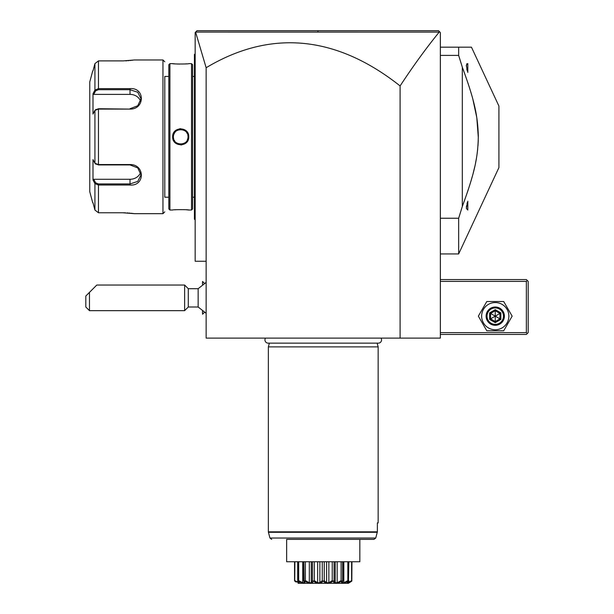 <?xml version="1.0" encoding="UTF-8"?>
<svg xmlns="http://www.w3.org/2000/svg" width="614" height="614" viewBox="0 0 614 614"><rect width="100%" height="100%" fill="white"/><g stroke="black" fill="none" stroke-linecap="round" stroke-linejoin="round"><path stroke-width="0.92" d="M438.526 30.7L440.353 32.527L440.353 338.107L206.143 338.107L206.143 261.257L195.16 261.257L195.16 32.527L196.994 30.7L438.526 30.7L322.895 30.7L438.526 30.7L439.793 31.966L439.21 32.105C426.277 47.976 413.237 65.921 400.098 85.937A2420.357 585.533 90 0 0 206.143 67.724L206.143 261.257M206.143 67.724L195.59 32.097L439.21 32.105M400.098 338.107L400.098 85.937M312.28 30.7L196.994 30.7L312.28 30.7M196.511 31.184L196.956 30.738M408.141 30.7L365.767 30.7M322.995 30.7L317.906 30.7L317.991 32.089M268.863 30.7L225.653 30.7M195.59 32.097L196.043 31.652M440.353 281.381L526.359 281.381L526.359 332.619L527.272 333.532L526.359 334.446L440.353 334.446M526.359 332.619L440.353 332.619M526.359 281.381L527.272 280.468L526.359 279.554L440.353 279.554M527.272 333.532L528.186 332.619L528.186 281.381L527.272 280.468M478.344 316.149L486.802 330.785L503.703 330.785L512.153 316.149L503.703 301.512L486.802 301.512L478.344 316.149M481.645 316.149A13.608 13.608 0 0 0 495.252 329.756A13.608 13.608 0 0 0 508.86 316.149A13.608 13.608 0 0 0 495.252 302.541A13.608 13.608 0 0 0 481.645 316.149M504.401 316.149A9.149 9.149 0 0 0 495.252 307A9.149 9.149 0 0 0 486.104 316.149A9.149 9.149 0 0 0 495.252 325.297A9.149 9.149 0 0 0 504.401 316.149M503.488 316.149A8.235 8.235 0 0 1 495.252 324.384A8.235 8.235 0 0 1 487.017 316.149A8.235 8.235 0 0 1 495.252 307.913A8.235 8.235 0 0 1 503.488 316.149M489.627 312.902L489.627 319.395L495.252 322.642L500.87 319.395L499.934 318.85L499.934 313.447L495.252 310.738L490.563 313.447L490.563 318.85L495.252 321.559L499.934 318.85L495.252 316.149L495.252 309.656L489.627 312.902L495.252 316.149L499.934 313.447L500.87 312.902L495.252 309.656M495.252 322.642L495.252 316.149L489.627 319.395M440.353 47.171L458.658 47.171L458.658 55.406L462.311 67.164L462.311 206.488L458.658 218.246L440.353 218.246M471.452 47.171L458.658 47.171L471.452 47.171L498.913 106.053L498.913 167.607L458.658 253.935L458.658 218.246M440.353 55.406L458.658 55.406M463.601 70.633L462.311 67.164C474.814 101.195 477.615 115.639 478.321 135.771C477.93 156.723 475.213 171.337 462.311 206.488M467.354 71.155L466.341 65.245L466.341 66.105L466.341 65.245L467.807 63.603L466.625 63.956M467.807 201.185L467.807 210.049L466.341 208.415L467.461 202.167M464.123 201.607L468.344 189.45M471.383 179.664L472.343 176.287M473.248 172.902L474.737 166.778M475.543 163.017L476.495 157.913M477.07 154.191L477.677 149.24M477.991 145.672L478.275 140.268M478.321 137.705L476.802 117.673L472.887 99.391M470.792 91.985L468.935 86.037M468.344 84.202L464.092 71.984M467.185 203.057L466.993 203.733M466.556 205.728L466.479 206.166M466.417 206.619L466.364 207.141M466.793 69.113L467.093 70.288M467.807 72.467L467.807 63.603M202.559 284.251L202.559 281.458L204.308 283.207M204.308 312.495L202.559 314.245L202.559 311.452M206.143 313.301L198.145 307L198.145 288.703L206.143 282.402M202.482 284.297L202.559 281.458M202.559 314.245L202.482 311.398M188.283 288.703L188.283 307L184.622 310.661L184.622 285.042L188.283 288.703L198.145 288.703M89.475 310.661L85.814 307L85.814 296.025L89.475 292.364L89.475 310.661L184.622 310.661M89.475 292.364L96.789 285.042L184.622 285.042M195.16 53.756L194.431 54.485L194.431 55.222L195.16 54.485M195.16 131.45L194.431 131.519L194.431 55.222M195.16 142.21L194.431 142.133L194.431 131.519M195.16 219.904L194.431 219.167L194.431 142.133M194.431 218.438L195.16 219.167L194.431 218.438M194.431 76.443L192.604 76.443M194.431 197.209L192.604 197.209M172.657 63.633L169.909 63.633L168.812 64.731L168.812 208.921L169.909 210.019L172.657 210.019C172.189 209.527 189.227 209.527 188.759 210.019L191.507 210.019L192.604 208.921L192.604 64.731L191.507 63.633L188.759 63.633C189.235 64.132 172.189 64.132 172.657 63.633L173.217 63.695M188.506 209.996L187.922 209.934M187.562 209.896L186.641 209.811M184.983 209.696L183.586 209.627M176.464 209.696L174.79 209.811M173.501 63.726L174.729 63.841M176.663 63.979L178.382 64.056M179.096 64.071L179.687 64.079M185.152 63.948L186.641 63.841M180.708 128.694L179.534 128.786M173.747 132.739L172.994 134.497M180.708 144.958L181.882 144.873M169.909 210.019L169.909 63.633M191.507 210.019L191.507 63.633M188.759 136.83C189.204 147.36 172.181 147.299 172.657 136.83C172.212 126.3 189.235 126.361 188.759 136.83L188.03 136.83C188.529 146.27 172.872 146.232 173.386 136.83C172.887 127.39 188.544 127.428 188.03 136.83L188.014 136.454M168.812 197.209L164.79 197.209L164.79 76.443L168.812 76.443M164.79 197.209L164.79 76.443M95.63 163.831L98.455 164.928L130.022 164.928L137.766 167.921L141.005 174.89L137.774 181.399L130.022 183.947L98.455 183.947L95.63 182.842L94.924 183.601L92.99 179.933L92.99 159.594L94.924 163.263L98.455 164.56L130.022 164.56C145.05 164.306 145.134 186.242 130.022 185.037L98.455 185.037L94.924 183.601L94.924 210.034L92.99 202.704L94.924 210.034L98.455 212.766L122.7 212.766L134.412 213.68L162.956 213.68L164.79 211.853M162.956 213.68L162.956 59.98L164.79 61.807M134.075 213.626L133.53 213.549M133.2 213.503L132.524 213.411M131.826 213.319L131.12 213.242M130.045 213.127L128.986 213.027M128.011 212.951L127.083 212.897M125.532 212.82L123.176 212.766M162.956 59.98L134.412 59.98L123.176 60.893M125.548 60.84L126.991 60.771M128.149 60.694L128.917 60.633M130.053 60.533L131.058 60.425M131.833 60.333L132.463 60.256M122.754 88.623L98.455 88.623L98.455 60.893L122.7 60.893L98.455 60.893L94.924 63.626L92.99 70.955L94.924 63.626L94.924 90.058L93.505 92.737M98.455 212.766L98.455 185.037L122.762 185.037M130.022 109.1L98.455 109.1L94.924 110.397L92.99 114.066L92.99 93.719L94.924 90.058L98.455 88.623L130.022 88.623C145.081 87.388 145.111 109.323 130.022 109.1L98.455 108.732L95.63 109.829M95.984 109.415L94.924 110.397L94.924 163.263L95.984 164.237M95.63 182.842L93.742 179.273L92.99 179.933L93.213 180.362M93.505 180.923L94.571 182.926M93.213 93.297L92.99 93.719L93.742 94.387L130.022 94.387A10.975 9.509 180 0 1 140.598 101.348M92.706 70.955L89.767 81.931L89.767 191.721L92.706 202.704M94.924 90.058L95.63 90.811L98.455 89.713L130.022 89.713L137.766 92.261L141.005 98.77L137.766 105.738L130.022 108.732M140.598 172.311A10.975 9.509 0 0 1 130.022 179.273L93.742 179.273M93.742 94.387L95.63 90.811M187.961 135.871L187.876 135.364M187.216 133.484L186.756 132.701L187.216 133.484M184.568 130.605L184.146 130.368M181.383 129.539L180.93 129.516M179.219 129.661L178.659 129.8M177.277 130.368L176.855 130.605M175.343 131.849L174.952 132.309M174.66 132.708L173.739 134.596M173.601 135.072L173.455 135.863M172.657 136.83L173.386 136.83L173.401 136.354L173.401 137.313M173.455 137.782L173.647 138.756L173.455 137.782M176.847 143.047L177.269 143.292M180.032 144.113L180.493 144.144M182.158 144.006L182.757 143.853M184.139 143.292L184.561 143.054M187.216 140.184L187.677 139.063M187.815 138.595L187.961 137.797M184.561 130.605L184.139 130.36M181.368 129.539L180.907 129.516M179.234 129.661L178.651 129.807M177.269 130.368L176.847 130.605M175.12 132.102L174.107 133.66M174.054 133.791L173.716 134.666M173.662 134.857L173.539 135.349M173.539 138.296L173.647 138.764M176.855 143.054L177.277 143.292M180.04 144.113L180.501 144.144M180.93 144.144L181.383 144.113M182.181 143.998L182.772 143.853M184.154 143.285L184.568 143.047M187.447 139.677L187.623 139.225M187.769 138.749L187.876 138.296M187.592 139.317L187.331 139.946M174.714 141.028L174.153 140.084M265.494 338.107A3.254 3.254 0 0 0 268.211 343.157L378.293 343.157A3.254 3.254 0 0 0 381.01 338.107M269.354 343.157L268.356 346.887L268.356 531.824L377.372 531.824L375.753 538.025L377.372 531.824L377.372 522.913L378.147 522.913L377.372 522.913M377.142 343.157L378.147 346.887L268.356 346.887M378.147 346.887L378.147 522.913M377.311 532.3L268.418 532.3L269.953 538.025L375.753 538.025L373.957 539.384L359.842 539.384L359.842 560.659M286.654 560.659L286.654 539.384L286.654 561.756L359.842 561.756L359.842 539.384M348.43 583.3L298.066 583.3L348.43 583.3L351.822 581.105L347.631 581.988L348.261 581.105C342.689 584.075 340.609 584.075 342.021 581.105L341.737 581.105C336.656 584.075 333.855 584.075 333.333 581.105L332.988 581.105C329.012 584.075 325.827 584.075 323.432 581.105L323.064 581.105C320.669 584.075 317.484 584.075 313.508 581.105L313.163 581.105C312.641 584.075 309.84 584.075 304.759 581.105L304.483 581.105C305.895 584.075 303.815 584.075 298.243 581.105L298.872 581.988L294.735 581.105L294.897 561.756M294.735 581.105L296.101 582.041M294.551 561.756L294.551 580.621L295.71 581.78M294.897 580.621L298.542 582.74L298.542 581.757M298.542 582.74L299.31 582.74L297.675 580.621L297.675 561.756M298.243 581.105L298.657 580.621L298.657 561.756M297.675 580.621L298.059 581.105M298.657 580.621L302.694 582.74L302.694 561.756M302.694 582.74L304.145 582.74L303.876 561.756M303.707 561.756L303.707 581.105L303.876 580.621L304.483 581.105M305.335 581.389L304.759 581.105L305.381 580.621L305.381 561.756M305.381 580.621L309.326 582.74L309.326 561.756M309.326 582.74L311.283 582.74L311.283 561.756L311.283 582.732L312.419 580.621L312.419 561.756M313.992 581.397L313.508 581.105L314.268 580.621L314.268 561.756M312.419 580.621L313.163 581.105M314.268 580.621L317.645 582.74L317.645 561.756M317.645 582.74L319.871 582.74L319.871 561.756M319.871 582.74L322.266 580.621L322.266 561.756M323.724 581.366L323.432 581.105L324.23 580.621L324.23 561.756M322.266 580.621L323.064 581.105L322.772 581.366M324.23 580.621L326.633 582.74L326.633 561.756M326.633 582.74L328.858 582.74L328.858 561.756M328.858 582.74L332.235 580.621L332.235 561.756M333.333 581.105L334.077 580.621L334.077 561.756M332.235 580.621L332.988 581.105L332.527 581.381M334.077 580.621L335.213 582.74L335.213 561.756L335.213 582.74L337.17 582.74L337.17 561.756M337.17 582.74L341.115 580.621L341.115 561.756M342.021 581.105L342.62 580.621L342.62 561.756M341.115 580.621L341.737 581.105L341.154 581.397M343.802 561.756L343.802 582.74L342.351 582.74L342.796 581.105L342.796 561.756M343.802 582.74L347.846 580.621L347.846 561.756M348.445 581.105L348.829 561.756M347.846 580.621L348.261 581.105M348.829 580.621L347.186 582.74L347.961 582.74L347.961 581.757M347.961 582.74L351.607 580.621L351.607 561.756M351.822 581.105L351.945 561.756M351.607 580.621L351.761 581.105M350.195 582.172L349.558 582.586M345.283 582.456L346.542 581.911M299.947 581.903L301.221 582.456M304.613 581.688L304.513 581.243M373.957 539.384L286.654 539.384M500.87 319.395L500.87 312.902M194.431 74.616L195.16 74.616M194.431 124.059L195.16 124.059M194.431 149.601L195.16 149.601M194.431 199.043L195.16 199.043M98.455 108.732L98.455 164.928M130.022 185.037L130.022 179.273M98.455 185.037L98.455 183.947M98.455 88.623L98.455 89.713M130.022 88.623L130.022 94.387M440.353 253.935L458.658 253.935M198.145 307L188.283 307M269.953 538.025L271.718 539.384M268.356 531.824L268.418 532.3"/></g></svg>
